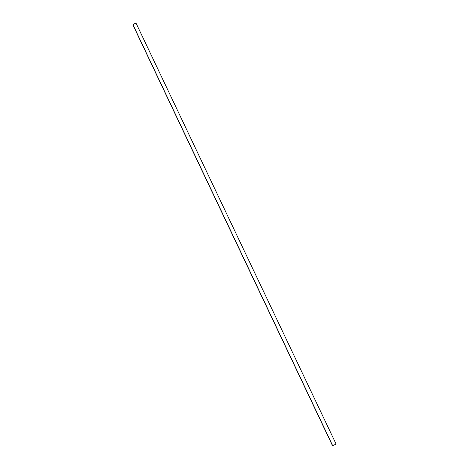 <?xml version="1.0" encoding="UTF-8"?>
<svg xmlns="http://www.w3.org/2000/svg" width="469" height="469" viewBox="0 0 469 469"><rect width="100%" height="100%" fill="white"/><g stroke="black" fill="none" stroke-linecap="round" stroke-linejoin="round"><path stroke-width="0.7" d="M335.956 443.774L136.332 23.755C135.23 23.239 134.14 23.638 133.061 24.939L332.609 445.55C334.28 445.157 335.399 444.571 335.962 443.78L334.385 444.981L332.398 445.474L133.061 25.279M335.962 443.78L136.327 23.737L135.629 23.45L134.374 23.772L133.313 24.529L133.067 25.285L332.398 445.474"/></g></svg>
